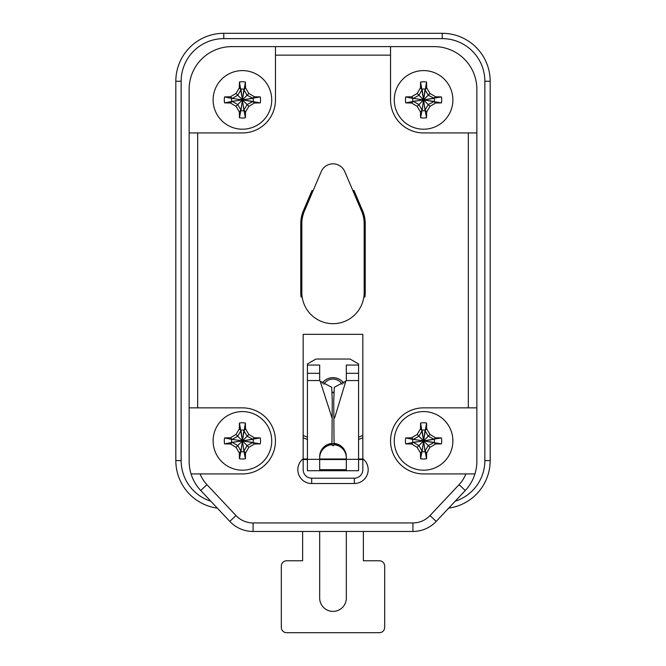 <?xml version="1.0" encoding="UTF-8"?>
<svg xmlns="http://www.w3.org/2000/svg" width="666" height="666" viewBox="0 0 666 666"><rect width="100%" height="100%" fill="white"/><g stroke="black" fill="none" stroke-linecap="round" stroke-linejoin="round"><path stroke-width="1" d="M448.701 508.116A47.952 47.952 0 0 0 490.176 460.606L490.176 81.252A47.952 47.952 0 0 0 442.224 33.3L223.776 33.3A47.952 47.952 0 0 0 175.824 81.252L175.824 460.606A47.952 47.952 0 0 0 217.299 508.116M223.776 33.3L223.776 38.628A42.624 42.624 0 0 0 181.152 81.252L181.152 460.606A42.624 42.624 0 0 0 210.797 501.207M455.203 501.207A42.624 42.624 0 0 0 484.848 460.606L484.848 81.252A42.624 42.624 0 0 0 442.224 38.628L223.776 38.628M362.837 435.348A29.837 29.837 0 0 1 358.574 437.179M307.426 437.179A29.837 29.837 0 0 1 303.163 435.348M364.918 297.036L363.836 297.036L364.918 297.036A32.234 32.234 0 0 0 365.234 292.507L365.234 223.651A33.034 33.034 0 0 0 362.587 210.697L353.962 190.476L352.805 190.476M302.164 297.036L301.082 297.036L302.164 297.036M300.766 252.281L301.831 252.281M364.169 252.281L365.234 252.281M300.766 224.084A33.034 33.034 0 0 1 303.413 211.122L312.221 190.476M365.234 235.231L364.169 235.231M301.831 235.231L300.766 235.231M353.779 190.476L362.587 211.122A33.034 33.034 0 0 1 365.234 224.084M342.199 384.365A10.656 10.656 0 0 0 323.801 384.365M301.831 292.507A31.169 31.169 0 0 0 333 323.676A31.169 31.169 0 0 0 364.169 292.507L364.169 223.651A31.968 31.968 0 0 0 361.605 211.105L344.763 171.603A12.787 12.787 0 0 0 321.237 171.603L304.395 211.105A31.968 31.968 0 0 0 301.831 223.651L301.831 292.507M231.768 46.62A42.624 42.624 0 0 0 189.144 89.244L189.144 132.934L242.424 132.934A33.034 33.034 0 0 0 275.458 99.9L275.458 46.62L231.768 46.62M468.331 407.858L423.576 407.858A33.034 33.034 0 0 0 390.542 440.892A33.034 33.034 0 0 0 423.576 473.926L474.941 473.926A42.624 42.624 0 0 0 476.856 461.288L476.856 407.858L468.331 407.858L468.331 132.934L476.856 132.934L476.856 89.244A42.624 42.624 0 0 0 434.232 46.62L275.458 46.62M189.144 461.288A42.624 42.624 0 0 0 191.059 473.926L242.424 473.926A33.034 33.034 0 0 0 275.458 440.892A33.034 33.034 0 0 0 242.424 407.858L189.144 407.858L189.144 461.288M390.542 46.62L390.542 99.9A33.034 33.034 0 0 0 423.576 132.934L468.331 132.934M253.08 522.943A23.443 23.443 0 0 1 236.005 515.559L229.795 521.403A31.968 31.968 0 0 0 253.08 531.468L253.08 522.943L412.92 522.943L412.92 531.468L253.08 531.468A31.968 31.968 0 0 1 229.795 521.403L200.724 490.492A42.624 42.624 0 0 1 191.059 473.926L242.424 473.926M412.92 522.943A23.443 23.443 0 0 0 429.995 515.559L459.065 484.657A34.099 34.099 0 0 0 465.9 473.926L423.576 473.926M358.574 459.007L362.837 459.007L362.837 334.332L303.163 334.332L303.163 459.007L307.426 459.007M301.082 297.036A32.234 32.234 0 0 1 300.766 292.507L300.766 223.651A33.034 33.034 0 0 1 303.413 210.697L312.038 190.476L313.195 190.476M412.92 531.468A31.968 31.968 0 0 0 436.205 521.403L465.276 490.492A42.624 42.624 0 0 0 474.941 473.926L465.9 473.926M476.856 407.858L476.856 132.934M189.144 132.934L189.144 407.858M311.688 483.516L354.312 483.516A13.853 13.853 0 0 0 362.837 458.741L362.837 469.663A8.525 8.525 0 0 1 354.312 478.188L311.688 478.188A8.525 8.525 0 0 1 303.163 469.663L303.163 458.741A13.853 13.853 0 0 0 311.688 483.516L311.688 478.188A8.525 8.525 0 0 1 303.163 469.663M362.837 437.737A31.968 31.968 0 0 1 358.574 439.418M319.68 459.007L346.32 459.007M307.426 439.418A31.968 31.968 0 0 1 303.163 437.737M362.837 459.54L358.574 459.54M346.32 459.54L319.68 459.54M307.426 459.54L303.163 459.54M452.88 440.892A29.304 29.304 0 0 1 423.576 470.196A29.304 29.304 0 0 1 394.272 440.892A29.304 29.304 0 0 1 423.576 411.588A29.304 29.304 0 0 1 452.88 440.892M405.711 443.872A18.115 18.115 0 0 1 405.711 437.912A61.272 4.862 0 0 1 411.538 437.795A61.264 7.001 -30 0 1 417.157 434.473A61.264 7.001 -60 0 1 420.479 428.854A61.272 4.862 -90 0 1 420.596 423.027A18.115 18.115 0 0 1 426.556 423.027A61.272 4.862 90 0 1 426.673 428.854A61.264 7.001 60 0 1 429.995 434.473A61.264 7.001 30 0 1 435.614 437.795A61.272 4.862 0 0 1 441.441 437.912A18.115 18.115 0 0 1 441.441 443.872A61.272 4.862 180 0 1 435.614 443.989A61.264 7.001 150 0 1 429.995 447.311A61.264 7.001 120 0 1 426.673 452.93A61.272 4.862 90 0 1 426.556 458.757A18.115 18.115 0 0 1 420.596 458.757A61.272 4.862 -90 0 1 420.479 452.93A61.264 7.001 -120 0 1 417.157 447.311A61.264 7.001 -150 0 1 411.538 443.989A61.272 4.862 180 0 1 405.711 443.872L413.403 442.382L418.906 445.562L417.157 447.311M420.479 428.854L422.086 430.719L418.906 436.222L417.157 434.473M420.596 423.027L423.576 440.892L422.086 451.656A10.872 10.872 0 0 0 425.066 451.656L423.576 440.892L422.086 451.065L420.479 452.93M420.596 458.757L422.086 451.065L418.906 445.562L423.576 440.892L418.906 436.222L413.403 439.402L411.538 437.795M405.711 437.912L412.812 439.402A10.872 10.872 0 0 0 412.812 442.382L423.576 440.892L413.403 442.382L411.538 443.989M413.403 439.402L423.576 440.892L413.403 439.402M426.556 458.757L425.066 451.065L428.246 445.562L434.34 442.382A10.872 10.872 0 0 0 434.34 439.402L428.246 436.222L425.066 430.719L426.673 428.854M422.086 430.128L423.576 440.892L425.066 430.128A10.872 10.872 0 0 0 422.086 430.128M426.556 423.027L423.576 440.892L425.066 451.065L426.673 452.93M429.995 434.473L423.576 440.892L429.995 447.311M435.614 437.795L433.749 439.402L423.576 440.892L433.749 442.382L435.614 443.989M441.441 437.912L423.576 440.892L441.441 443.872M452.88 99.9A29.304 29.304 0 0 1 423.576 129.204A29.304 29.304 0 0 1 394.272 99.9A29.304 29.304 0 0 1 423.576 70.596A29.304 29.304 0 0 1 452.88 99.9M405.711 102.88A18.115 18.115 0 0 1 405.711 96.92A61.272 4.862 0 0 1 411.538 96.803A61.264 7.001 -30 0 1 417.157 93.481A61.264 7.001 -60 0 1 420.479 87.862A61.272 4.862 -90 0 1 420.596 82.035A18.115 18.115 0 0 1 426.556 82.035A61.272 4.862 90 0 1 426.673 87.862A61.264 7.001 60 0 1 429.995 93.481A61.264 7.001 30 0 1 435.614 96.803A61.272 4.862 0 0 1 441.441 96.92A18.115 18.115 0 0 1 441.441 102.88A61.272 4.862 180 0 1 435.614 102.997A61.264 7.001 150 0 1 429.995 106.319A61.264 7.001 120 0 1 426.673 111.938A61.272 4.862 90 0 1 426.556 117.765A18.115 18.115 0 0 1 420.596 117.765A61.272 4.862 -90 0 1 420.479 111.938A61.264 7.001 -120 0 1 417.157 106.319A61.264 7.001 -150 0 1 411.538 102.997A61.272 4.862 180 0 1 405.711 102.88L413.403 101.39L418.906 104.57L417.157 106.319M420.479 87.862L422.086 89.727L418.906 95.23L417.157 93.481M420.596 82.035L423.576 99.9L422.086 110.664A10.872 10.872 0 0 0 425.066 110.664L423.576 99.9L422.086 110.073L420.479 111.938M420.596 117.765L422.086 110.073L418.906 104.57L423.576 99.9L418.906 95.23L413.403 98.41L411.538 96.803M405.711 96.92L412.812 98.41A10.872 10.872 0 0 0 412.812 101.39L423.576 99.9L413.403 101.39L411.538 102.997M413.403 98.41L423.576 99.9L413.403 98.41M426.556 117.765L425.066 110.073L428.246 104.57L434.34 101.39A10.872 10.872 0 0 0 434.34 98.41L428.246 95.23L425.066 89.727L426.673 87.862M422.086 89.136L423.576 99.9L425.066 89.136A10.872 10.872 0 0 0 422.086 89.136M426.556 82.035L423.576 99.9L425.066 110.073L426.673 111.938M429.995 93.481L423.576 99.9L429.995 106.319M435.614 96.803L433.749 98.41L423.576 99.9L433.749 101.39L435.614 102.997M441.441 96.92L423.576 99.9L441.441 102.88M271.728 99.9A29.304 29.304 0 0 1 242.424 129.204A29.304 29.304 0 0 1 213.12 99.9A29.304 29.304 0 0 1 242.424 70.596A29.304 29.304 0 0 1 271.728 99.9M224.559 102.88A18.115 18.115 0 0 1 224.559 96.92A61.272 4.862 0 0 1 230.386 96.803A61.264 7.001 -30 0 1 236.005 93.481A61.264 7.001 -60 0 1 239.327 87.862A61.272 4.862 -90 0 1 239.444 82.035A18.115 18.115 0 0 1 245.404 82.035A61.272 4.862 90 0 1 245.521 87.862A61.264 7.001 60 0 1 248.843 93.481A61.264 7.001 30 0 1 254.462 96.803A61.272 4.862 0 0 1 260.289 96.92A18.115 18.115 0 0 1 260.289 102.88A61.272 4.862 180 0 1 254.462 102.997A61.264 7.001 150 0 1 248.843 106.319A61.264 7.001 120 0 1 245.521 111.938A61.272 4.862 90 0 1 245.404 117.765A18.115 18.115 0 0 1 239.444 117.765A61.272 4.862 -90 0 1 239.327 111.938A61.264 7.001 -120 0 1 236.005 106.319A61.264 7.001 -150 0 1 230.386 102.997A61.272 4.862 180 0 1 224.559 102.88L232.251 101.39L237.754 104.57L236.005 106.319M239.327 87.862L240.934 89.727L237.754 95.23L236.005 93.481M239.444 82.035L242.424 99.9L240.934 110.664A10.872 10.872 0 0 0 243.914 110.664L242.424 99.9L240.934 110.073L239.327 111.938M239.444 117.765L240.934 110.073L237.754 104.57L242.424 99.9L237.754 95.23L232.251 98.41L230.386 96.803M224.559 96.92L231.66 98.41A10.872 10.872 0 0 0 231.66 101.39L242.424 99.9L232.251 101.39L230.386 102.997M232.251 98.41L242.424 99.9L232.251 98.41M245.404 117.765L243.914 110.073L247.094 104.57L253.188 101.39A10.872 10.872 0 0 0 253.188 98.41L247.094 95.23L243.914 89.727L245.521 87.862M240.934 89.136L242.424 99.9L243.914 89.136A10.872 10.872 0 0 0 240.934 89.136M245.404 82.035L242.424 99.9L243.914 110.073L245.521 111.938M248.843 93.481L242.424 99.9L248.843 106.319M254.462 96.803L252.597 98.41L242.424 99.9L252.597 101.39L254.462 102.997M260.289 96.92L242.424 99.9L260.289 102.88M271.728 440.892A29.304 29.304 0 0 1 242.424 470.196A29.304 29.304 0 0 1 213.12 440.892A29.304 29.304 0 0 1 242.424 411.588A29.304 29.304 0 0 1 271.728 440.892M224.559 443.872A18.115 18.115 0 0 1 224.559 437.912A61.272 4.862 0 0 1 230.386 437.795A61.264 7.001 -30 0 1 236.005 434.473A61.264 7.001 -60 0 1 239.327 428.854A61.272 4.862 -90 0 1 239.444 423.027A18.115 18.115 0 0 1 245.404 423.027A61.272 4.862 90 0 1 245.521 428.854A61.264 7.001 60 0 1 248.843 434.473A61.264 7.001 30 0 1 254.462 437.795A61.272 4.862 0 0 1 260.289 437.912A18.115 18.115 0 0 1 260.289 443.872A61.272 4.862 180 0 1 254.462 443.989A61.264 7.001 150 0 1 248.843 447.311A61.264 7.001 120 0 1 245.521 452.93A61.272 4.862 90 0 1 245.404 458.757A18.115 18.115 0 0 1 239.444 458.757A61.272 4.862 -90 0 1 239.327 452.93A61.264 7.001 -120 0 1 236.005 447.311A61.264 7.001 -150 0 1 230.386 443.989A61.272 4.862 180 0 1 224.559 443.872L232.251 442.382L237.754 445.562L236.005 447.311M239.327 428.854L240.934 430.719L237.754 436.222L236.005 434.473M239.444 423.027L242.424 440.892L240.934 451.656A10.872 10.872 0 0 0 243.914 451.656L242.424 440.892L240.934 451.065L239.327 452.93M239.444 458.757L240.934 451.065L237.754 445.562L242.424 440.892L237.754 436.222L232.251 439.402L230.386 437.795M224.559 437.912L231.66 439.402A10.872 10.872 0 0 0 231.66 442.382L242.424 440.892L232.251 442.382L230.386 443.989M232.251 439.402L242.424 440.892L232.251 439.402M245.404 458.757L243.914 451.065L247.094 445.562L253.188 442.382A10.872 10.872 0 0 0 253.188 439.402L247.094 436.222L243.914 430.719L245.521 428.854M240.934 430.128L242.424 440.892L243.914 430.128A10.872 10.872 0 0 0 240.934 430.128M245.404 423.027L242.424 440.892L243.914 451.065L245.521 452.93M248.843 434.473L242.424 440.892L248.843 447.311M254.462 437.795L252.597 439.402L242.424 440.892L252.597 442.382L254.462 443.989M260.289 437.912L242.424 440.892L260.289 443.872M307.426 380.561L319.68 380.561A17.05 17.008 -0 0 0 320.155 381.135L331.685 387.271L332.251 400.333L331.984 441.716C331.618 444.447 331.959 445.745 333 445.596C334.041 446.178 334.382 444.555 334.016 440.734L333.749 400.333L334.315 387.271L345.845 381.135A17.05 17.008 -0 0 0 346.32 380.561L346.32 365.051L358.574 365.051L358.574 363.952L350.05 359.032L315.95 359.032L307.426 363.952L307.426 470.729L319.68 470.729L319.68 456.668A13.32 13.287 180 0 1 331.984 443.423M322.202 383.166A13.32 13.303 180 0 1 343.798 383.166M322.227 383.183A13.32 13.303 180 0 1 343.773 383.183M358.574 365.051L358.574 470.729L319.68 470.729M346.32 457.925A13.32 13.245 -0 0 0 334.007 444.713M331.993 444.713A13.32 13.245 -0 0 0 319.68 457.925M319.68 457.817A13.32 13.245 180 0 1 331.984 444.605L331.984 443.498A13.32 13.287 -0 0 0 319.68 456.743M346.32 456.743A13.32 13.287 -0 0 0 334.016 443.498L334.016 444.58A13.32 13.245 180 0 1 346.32 457.817M334.016 443.423A13.32 13.287 180 0 1 346.32 456.668L346.32 470.729M331.984 417.815L320.155 381.135M334.016 417.99L334.598 417.99L345.845 381.135M346.32 380.561L358.574 380.561M319.68 469.663L346.32 469.663M307.426 365.051L319.68 365.051L319.68 380.561M333.999 393.032A1.016 1.016 0 0 0 332.001 393.032A1.016 1.016 0 0 0 331.984 393.181L333 392.149L334.016 393.173A1.016 1.016 0 0 0 333.999 393.032L334.016 394.272M302.63 531.468L302.63 560.772L286.646 560.772A5.328 5.328 0 0 0 281.318 566.1L281.318 627.372A5.328 5.328 0 0 0 286.646 632.7L379.354 632.7A5.328 5.328 0 0 0 384.682 627.372L384.682 566.1A5.328 5.328 0 0 0 379.354 560.772L363.37 560.772L363.37 531.468M319.68 531.468L319.68 598.068A13.32 13.32 0 0 0 333 611.388A13.32 13.32 0 0 0 346.32 598.068L346.32 531.468M363.37 560.772L379.354 560.772M384.682 566.1L384.682 627.372M379.354 632.7L286.646 632.7M281.318 627.372L281.318 566.1M286.646 560.772L302.63 560.772M175.824 460.606L181.152 460.606M175.824 81.252L181.152 81.252M490.176 460.606L484.848 460.606M442.224 33.3L442.224 38.628M490.176 81.252L484.848 81.252M390.542 55.145L275.458 55.145M236.005 515.559L206.935 484.657A34.099 34.099 0 0 1 200.1 473.926M197.669 132.934L197.669 407.858M429.995 515.559L436.205 521.403M459.065 484.657L465.276 490.492M191.059 473.926A42.624 42.624 0 0 0 200.724 490.492L206.935 484.657M354.312 483.516L354.312 478.188A8.525 8.525 0 0 0 362.837 469.663M307.426 459.332L319.68 459.332M346.32 459.332L358.574 459.332M346.32 373.31L358.574 373.31M307.426 373.31L319.68 373.31M334.016 444.58L333 443.573L331.984 444.58M332.001 393.032L331.984 394.272"/></g></svg>
